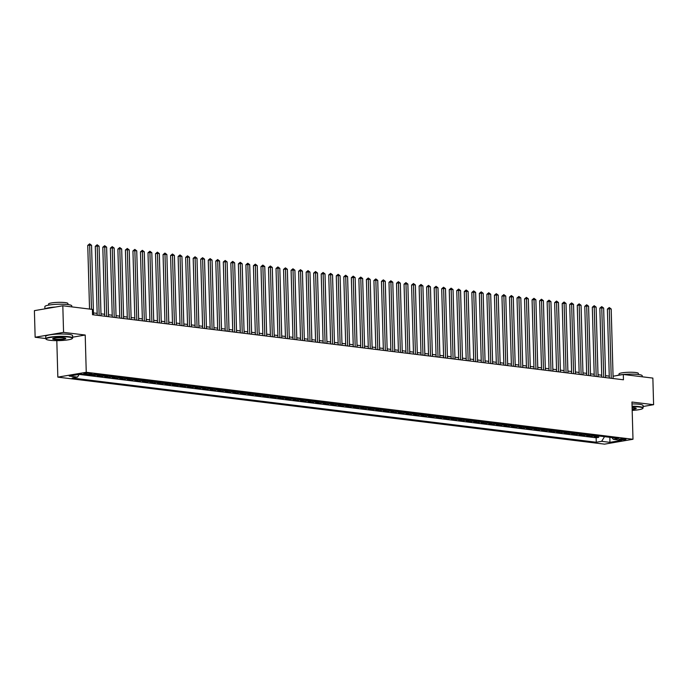 <?xml version="1.0" encoding="UTF-8"?>
<svg xmlns="http://www.w3.org/2000/svg" width="688" height="688" viewBox="0 0 688 688"><rect width="100%" height="100%" fill="white"/><g stroke="black" fill="none" stroke-linecap="round" stroke-linejoin="round"><path stroke-width="1.03" d="M625.048 438.867A3.44 0.507 178.4 0 0 621.281 438.858A3.44 0.507 178.4 0 0 619.148 439.383A3.44 0.507 178.4 0 0 620.129 439.709A3.44 0.507 178.4 0 0 623.896 439.718A3.44 0.507 178.4 0 0 626.028 439.193A3.44 0.507 178.4 0 0 625.048 438.867M57.835 377.136L604.571 444.147L632.986 439.271L86.249 372.268L57.835 377.136L56.812 340.629M72.627 337.189L85.209 335.03L63.563 332.373L35.14 337.249L45.761 338.548M35.14 337.249L34.4 310.649L62.814 305.773L63.563 332.373M89.844 374.969L94.153 375.502L94.118 374.238M101.007 374.96A4.3 3.053 -83 0 1 99.966 375.39L97.163 375.872L101.686 376.422L101.643 375.037M108.541 375.88A4.3 3.053 -83 0 1 107.5 376.31L104.696 376.792L109.22 377.351L109.177 375.958M116.066 376.8A4.3 3.053 -83 0 1 115.034 377.239L112.23 377.712L116.745 378.271L116.711 376.878M123.599 377.729A4.3 3.053 -83 0 1 122.559 378.159L119.755 378.641L124.279 379.191L124.236 377.807M131.133 378.649A4.3 3.053 -83 0 1 130.092 379.079L127.289 379.561L131.812 380.111L131.769 378.727M138.658 379.57A4.3 3.053 -83 0 1 137.626 380.008L134.822 380.481L139.337 381.04L139.303 379.647M146.191 380.498A4.3 3.053 -83 0 1 145.151 380.928L142.347 381.41L146.871 381.96L146.828 380.576M153.725 381.419A4.3 3.053 -83 0 1 152.684 381.849L149.881 382.33L154.404 382.881L154.361 381.496M161.25 382.339A4.3 3.053 -83 0 1 160.218 382.769L157.414 383.25L161.929 383.809L161.895 382.416M168.784 383.268A4.3 3.053 -83 0 1 167.743 383.698L164.948 384.179L169.463 384.73L169.42 383.345M176.317 384.188A4.3 3.053 -83 0 1 175.277 384.618L172.473 385.099L176.997 385.65L176.954 384.265M183.842 385.108A4.3 3.053 -83 0 1 182.81 385.538L180.007 386.02L184.522 386.579L184.487 385.185M191.376 386.037A4.3 3.053 -83 0 1 190.344 386.467L187.54 386.948L192.055 387.499L192.012 386.114M198.909 386.957A4.3 3.053 -83 0 1 197.869 387.387L195.065 387.869L199.589 388.419L199.546 387.034M206.434 387.877A4.3 3.053 -83 0 1 205.402 388.307L202.599 388.789L207.114 389.348L207.079 387.955M213.968 388.797A4.3 3.053 -83 0 1 212.936 389.236L210.132 389.718L214.647 390.268L214.604 388.883M221.502 389.726A4.3 3.053 -83 0 1 220.461 390.156L217.657 390.638L222.181 391.188L222.138 389.804M229.027 390.646A4.3 3.053 -83 0 1 227.995 391.076L225.191 391.558L229.706 392.117L229.672 390.724M236.56 391.567A4.3 3.053 -83 0 1 235.528 392.005L232.725 392.487L237.24 393.037L237.197 391.653M244.094 392.495A4.3 3.053 -83 0 1 243.053 392.925L240.25 393.407L244.773 393.957L244.73 392.573M251.619 393.416A4.3 3.053 -83 0 1 250.587 393.846L247.783 394.327L252.298 394.886L252.264 393.493M259.152 394.336A4.3 3.053 -83 0 1 258.12 394.774L255.317 395.256L259.832 395.806L259.797 394.413M266.686 395.265A4.3 3.053 -83 0 1 265.645 395.695L262.842 396.176L267.365 396.727L267.322 395.342M274.22 396.185A4.3 3.053 -83 0 1 273.179 396.615L270.375 397.096L274.89 397.655L274.856 396.262M281.745 397.105A4.3 3.053 -83 0 1 280.713 397.544L277.909 398.017L282.424 398.576L282.39 397.182M289.278 398.034A4.3 3.053 -83 0 1 288.238 398.464L285.434 398.945L289.958 399.496L289.915 398.111M296.812 398.954A4.3 3.053 -83 0 1 295.771 399.384L292.968 399.866L297.483 400.425L297.448 399.031M304.337 399.874A4.3 3.053 -83 0 1 303.305 400.313L300.501 400.786L305.016 401.345L304.982 399.952M311.87 400.803A4.3 3.053 -83 0 1 310.83 401.233L308.026 401.715L312.55 402.265L312.507 400.88M319.404 401.723A4.3 3.053 -83 0 1 318.363 402.153L315.56 402.635L320.075 403.185L320.04 401.801M326.929 402.643A4.3 3.053 -83 0 1 325.897 403.082L323.093 403.555L327.608 404.114L327.574 402.721M334.463 403.572A4.3 3.053 -83 0 1 333.422 404.002L330.618 404.484L335.142 405.034L335.099 403.65M341.996 404.492A4.3 3.053 -83 0 1 340.956 404.922L338.152 405.404L342.667 405.954L342.633 404.57M349.521 405.413A4.3 3.053 -83 0 1 348.489 405.843L345.686 406.324L350.201 406.883L350.166 405.49M357.055 406.341A4.3 3.053 -83 0 1 356.014 406.771L353.211 407.253L357.734 407.803L357.691 406.419M364.588 407.262A4.3 3.053 -83 0 1 363.548 407.692L360.744 408.173L365.259 408.724L365.225 407.339M372.113 408.182A4.3 3.053 -83 0 1 371.081 408.612L368.278 409.093L372.793 409.652L372.758 408.259M379.647 409.111A4.3 3.053 -83 0 1 378.606 409.541L375.803 410.022L380.326 410.573L380.283 409.188M387.181 410.031A4.3 3.053 -83 0 1 386.14 410.461L383.336 410.942L387.86 411.493L387.817 410.108M394.706 410.951A4.3 3.053 -83 0 1 393.674 411.381L390.87 411.863L395.385 412.422L395.351 411.028M402.239 411.871A4.3 3.053 -83 0 1 401.199 412.31L398.395 412.791L402.919 413.342L402.876 411.957M409.773 412.8A4.3 3.053 -83 0 1 408.732 413.23L405.929 413.712L410.452 414.262L410.409 412.877M417.298 413.72A4.3 3.053 -83 0 1 416.266 414.15L413.462 414.632L417.977 415.191L417.943 413.798M424.831 414.64A4.3 3.053 -83 0 1 423.791 415.079L420.987 415.561L425.511 416.111L425.468 414.726M432.365 415.569A4.3 3.053 -83 0 1 431.324 415.999L428.521 416.481L433.044 417.031L433.001 415.647M439.89 416.489A4.3 3.053 -83 0 1 438.858 416.919L436.054 417.401L440.569 417.96L440.535 416.567M447.424 417.41A4.3 3.053 -83 0 1 446.383 417.848L443.588 418.33L448.103 418.88L448.06 417.496M454.957 418.338A4.3 3.053 -83 0 1 453.917 418.768L451.113 419.25L455.637 419.8L455.594 418.416M462.482 419.259A4.3 3.053 -83 0 1 461.45 419.689L458.647 420.17L463.162 420.729L463.127 419.336M470.016 420.179A4.3 3.053 -83 0 1 468.984 420.617L466.18 421.09L470.695 421.649L470.652 420.256M477.549 421.108A4.3 3.053 -83 0 1 476.509 421.538L473.705 422.019L478.229 422.57L478.186 421.185M485.074 422.028A4.3 3.053 -83 0 1 484.042 422.458L481.239 422.939L485.754 423.498L485.719 422.105M492.608 422.948A4.3 3.053 -83 0 1 491.576 423.387L488.772 423.86L493.287 424.419L493.244 423.025M500.142 423.877A4.3 3.053 -83 0 1 499.101 424.307L496.297 424.788L500.821 425.339L500.778 423.954M507.667 424.797A4.3 3.053 -83 0 1 506.635 425.227L503.831 425.709L508.346 426.259L508.312 424.874M515.2 425.717A4.3 3.053 -83 0 1 514.168 426.156L511.365 426.629L515.88 427.188L515.837 425.795M522.734 426.646A4.3 3.053 -83 0 1 521.693 427.076L518.89 427.558L523.413 428.108L523.37 426.723M530.259 427.566A4.3 3.053 -83 0 1 529.227 427.996L526.423 428.478L530.938 429.028L530.904 427.644M537.792 428.486A4.3 3.053 -83 0 1 536.76 428.916L533.957 429.398L538.472 429.957L538.437 428.564M545.326 429.415A4.3 3.053 -83 0 1 544.285 429.845L541.482 430.327L546.005 430.877L545.962 429.493M552.86 430.335A4.3 3.053 -83 0 1 551.819 430.765L549.015 431.247L553.53 431.797L553.496 430.413M560.385 431.256A4.3 3.053 -83 0 1 559.353 431.686L556.549 432.167L561.064 432.726L561.03 431.333M567.918 432.184A4.3 3.053 -83 0 1 566.878 432.614L564.074 433.096L568.598 433.646L568.555 432.262M575.452 433.105A4.3 3.053 -83 0 1 574.411 433.535L571.608 434.016L576.123 434.567L576.088 433.182M582.977 434.025A4.3 3.053 -83 0 1 581.945 434.455L579.141 434.936L583.656 435.495L583.622 434.102M590.51 434.945A4.3 3.053 -83 0 1 589.47 435.384L586.666 435.865L591.19 436.416L591.147 435.031M62.814 305.773L92.373 309.402L92.527 314.717L623.448 379.785L623.302 374.47L613.06 376.224M84.693 374.066L86.344 374.263A3.337 0.49 178.4 0 0 89.99 374.281A3.337 0.49 178.4 0 0 92.063 373.765A3.337 0.49 178.4 0 0 91.108 373.446L89.449 373.249A3.337 0.49 178.4 0 0 85.802 373.24A3.337 0.49 178.4 0 0 83.738 373.747A3.337 0.49 178.4 0 0 84.693 374.066L84.667 373.378M611.813 437.559L613.318 439.322L618.701 438.402L94.557 374.169L89.173 375.089L80.892 374.074L69.221 376.078L77.503 377.093L72.128 378.013L596.272 442.246L601.647 441.326L604.528 436.665M613.318 439.322L621.608 440.337L609.929 442.341L601.647 441.326M79.154 374.418L596.143 437.783L598.715 437.336L598.68 435.951M598.044 435.874A4.3 3.053 -83 0 1 597.003 436.304L594.2 436.785L598.715 437.336M595.025 435.504A4.3 3.053 97 0 1 593.993 435.934L591.19 436.416M587.5 434.584A4.3 3.053 97 0 1 586.46 435.014L583.656 435.495M579.967 433.655A4.3 3.053 97 0 1 578.926 434.085L576.123 434.567M572.433 432.735A4.3 3.053 97 0 1 571.401 433.165L568.598 433.646M564.908 431.815A4.3 3.053 97 0 1 563.868 432.245L561.064 432.726M557.375 430.886A4.3 3.053 97 0 1 556.334 431.324L553.53 431.797M549.841 429.966A4.3 3.053 97 0 1 548.809 430.396L546.005 430.877M542.316 429.045A4.3 3.053 97 0 1 541.275 429.475L538.472 429.957M534.782 428.117A4.3 3.053 97 0 1 533.742 428.555L530.938 429.028M527.249 427.196A4.3 3.053 97 0 1 526.217 427.626L523.413 428.108M519.724 426.276A4.3 3.053 97 0 1 518.683 426.706L515.88 427.188M512.19 425.347A4.3 3.053 97 0 1 511.15 425.786L508.346 426.259M504.657 424.427A4.3 3.053 97 0 1 503.625 424.857L500.821 425.339M497.132 423.507A4.3 3.053 97 0 1 496.091 423.937L493.287 424.419M489.598 422.578A4.3 3.053 97 0 1 488.557 423.017L485.754 423.498M482.064 421.658A4.3 3.053 97 0 1 481.032 422.088L478.229 422.57M474.531 420.738A4.3 3.053 97 0 1 473.499 421.168L470.695 421.649M467.006 419.809A4.3 3.053 97 0 1 465.965 420.248L463.162 420.729M459.472 418.889A4.3 3.053 97 0 1 458.44 419.319L455.637 419.8M451.939 417.969A4.3 3.053 97 0 1 450.907 418.399L448.103 418.88M444.414 417.04A4.3 3.053 97 0 1 443.373 417.478L440.569 417.96M436.88 416.12A4.3 3.053 97 0 1 435.848 416.55L433.044 417.031M429.346 415.199A4.3 3.053 97 0 1 428.314 415.629L425.511 416.111M421.821 414.279A4.3 3.053 97 0 1 420.781 414.709L417.977 415.191M414.288 413.35A4.3 3.053 97 0 1 413.256 413.78L410.452 414.262M406.754 412.43A4.3 3.053 97 0 1 405.722 412.86L402.919 413.342M399.229 411.51A4.3 3.053 97 0 1 398.189 411.94L395.385 412.422M391.696 410.581A4.3 3.053 97 0 1 390.655 411.011L387.86 411.493M384.162 409.661A4.3 3.053 97 0 1 383.13 410.091L380.326 410.573M376.637 408.741A4.3 3.053 97 0 1 375.596 409.171L372.793 409.652M369.103 407.812A4.3 3.053 97 0 1 368.063 408.251L365.259 408.724M361.57 406.892A4.3 3.053 97 0 1 360.538 407.322L357.734 407.803M354.045 405.972A4.3 3.053 97 0 1 353.004 406.402L350.201 406.883M346.511 405.043A4.3 3.053 97 0 1 345.471 405.481L342.667 405.954M338.978 404.123A4.3 3.053 97 0 1 337.946 404.553L335.142 405.034M331.453 403.202A4.3 3.053 97 0 1 330.412 403.632L327.608 404.114M323.919 402.274A4.3 3.053 97 0 1 322.878 402.712L320.075 403.185M316.385 401.353A4.3 3.053 97 0 1 315.353 401.783L312.55 402.265M308.86 400.433A4.3 3.053 97 0 1 307.82 400.863L305.016 401.345M301.327 399.504A4.3 3.053 97 0 1 300.286 399.943L297.483 400.425M293.793 398.584A4.3 3.053 97 0 1 292.761 399.014L289.958 399.496M286.268 397.664A4.3 3.053 97 0 1 285.228 398.094L282.424 398.576M278.735 396.735A4.3 3.053 97 0 1 277.694 397.174L274.89 397.655M271.201 395.815A4.3 3.053 97 0 1 270.169 396.245L267.365 396.727M263.676 394.895A4.3 3.053 97 0 1 262.635 395.325L259.832 395.806M256.142 393.966A4.3 3.053 97 0 1 255.102 394.405L252.298 394.886M248.609 393.046A4.3 3.053 97 0 1 247.577 393.476L244.773 393.957M241.084 392.126A4.3 3.053 97 0 1 240.043 392.556L237.24 393.037M233.55 391.197A4.3 3.053 97 0 1 232.51 391.635L229.706 392.117M226.017 390.277A4.3 3.053 97 0 1 224.985 390.707L222.181 391.188M218.492 389.356A4.3 3.053 97 0 1 217.451 389.786L214.647 390.268M210.958 388.436A4.3 3.053 97 0 1 209.917 388.866L207.114 389.348M203.424 387.507A4.3 3.053 97 0 1 202.392 387.937L199.589 388.419M195.891 386.587A4.3 3.053 97 0 1 194.859 387.017L192.055 387.499M188.366 385.667A4.3 3.053 97 0 1 187.325 386.097L184.522 386.579M180.832 384.738A4.3 3.053 97 0 1 179.8 385.177L176.997 385.65M173.299 383.818A4.3 3.053 97 0 1 172.267 384.248L169.463 384.73M165.774 382.898A4.3 3.053 97 0 1 164.733 383.328L161.929 383.809M158.24 381.969A4.3 3.053 97 0 1 157.208 382.408L154.404 382.881M150.706 381.049A4.3 3.053 97 0 1 149.674 381.479L146.871 381.96M143.181 380.129A4.3 3.053 97 0 1 142.141 380.559L139.337 381.04M135.648 379.2A4.3 3.053 97 0 1 134.616 379.638L131.812 380.111M128.114 378.28A4.3 3.053 97 0 1 127.082 378.71L124.279 379.191M120.589 377.359A4.3 3.053 97 0 1 119.549 377.789L116.745 378.271M113.056 376.431A4.3 3.053 97 0 1 112.015 376.869L109.22 377.351M105.522 375.51A4.3 3.053 97 0 1 104.49 375.94L101.686 376.422M97.997 374.59A4.3 3.053 97 0 1 96.956 375.02L94.153 375.502M643.074 406.496L653.6 404.69L652.86 378.09L623.302 374.47M653.6 404.69L631.945 402.033L632.986 439.271M85.209 335.03L86.249 372.268M609.25 376.13L605.543 375.674M601.725 375.209L598.01 374.754M594.191 374.289L590.476 373.833M586.658 373.36L582.951 372.905M579.133 372.44L575.417 371.984M571.599 371.52L567.884 371.064M564.065 370.591L560.359 370.135M556.54 369.671L552.825 369.215M549.007 368.751L545.292 368.295M541.473 367.822L537.767 367.375M533.948 366.902L530.233 366.446M526.415 365.982L522.699 365.526M518.881 365.053L515.174 364.606M511.356 364.133L507.641 363.677M503.822 363.212L500.107 362.757M496.289 362.284L492.582 361.836M488.764 361.363L485.049 360.908M481.23 360.443L477.515 359.987M473.697 359.523L469.99 359.067M466.172 358.594L462.456 358.138M458.638 357.674L454.923 357.218M451.104 356.754L447.398 356.298M443.579 355.825L439.864 355.369M436.046 354.905L432.331 354.449M428.512 353.985L424.806 353.529M420.987 353.056L417.272 352.6M413.454 352.136L409.738 351.68M405.92 351.215L402.213 350.76M398.395 350.287L394.68 349.831M390.861 349.366L387.146 348.911M383.328 348.446L379.621 347.99M375.803 347.517L372.088 347.062M368.269 346.597L364.554 346.141M360.736 345.677L357.029 345.221M353.202 344.748L349.495 344.301M345.677 343.828L341.962 343.372M338.143 342.908L334.428 342.452M330.61 341.979L326.903 341.532M323.085 341.059L319.37 340.603M315.551 340.139L311.836 339.683M308.018 339.21L304.311 338.763M300.493 338.29L296.777 337.834M292.959 337.369L289.244 336.914M285.425 336.449L281.719 335.993M277.9 335.52L274.185 335.065M270.367 334.6L266.652 334.144M262.833 333.68L259.127 333.224M255.308 332.751L251.593 332.295M247.775 331.831L244.059 331.375M240.241 330.911L236.534 330.455M232.716 329.982L229.001 329.526M225.182 329.062L221.467 328.606M217.649 328.142L213.942 327.686M210.124 327.213L206.409 326.757M202.59 326.293L198.875 325.837M195.057 325.372L191.35 324.917M187.532 324.444L183.816 323.988M179.998 323.523L176.283 323.068M172.464 322.603L168.758 322.147M164.939 321.674L161.224 321.219M157.406 320.754L153.691 320.298M149.872 319.834L146.166 319.378M142.347 318.905L138.632 318.458M134.814 317.985L131.098 317.529M127.28 317.065L123.573 316.609M119.755 316.136L116.04 315.689M112.221 315.216L108.506 314.76M104.688 314.296L100.981 313.84M97.163 313.375L93.448 312.92M79.18 374.367L77.503 377.093M596.143 437.783L596.272 442.246M609.929 442.341L609.869 437.319M91.47 309.29L89.672 245.066L91.556 245.298L93.499 314.837M89.535 309.05L87.754 245.401L89.672 245.066L89.629 243.853L91.556 245.298M87.754 245.401L89.629 243.853M68.585 337.068A13.132 1.926 178.4 0 0 53.337 337.103A13.132 1.926 178.4 0 0 46.251 339.322A13.132 1.926 178.4 0 0 49.846 340.276A13.132 1.926 178.4 0 0 63.287 340.397A13.132 1.926 178.4 0 0 72.206 338.591A13.132 1.926 178.4 0 0 68.585 337.068M46.251 339.322L45.915 339.012A13.45 1.978 -1.6 0 1 45.761 338.728A13.45 1.978 -1.6 0 1 54.094 336.664A13.45 1.978 -1.6 0 1 68.809 336.707A13.45 1.978 -1.6 0 1 72.653 337.98A13.45 1.978 -1.6 0 1 72.515 338.272L72.206 338.591M63.898 337.868A6.562 0.963 -1.6 0 1 65.704 338.35A6.562 0.963 -1.6 0 1 62.152 339.451A6.562 0.963 -1.6 0 1 54.533 339.476A6.562 0.963 -1.6 0 1 52.727 338.711A6.562 0.963 -1.6 0 1 57.181 337.808A6.562 0.963 -1.6 0 1 63.898 337.868M52.967 338.548A6.244 0.92 178.4 0 0 54.756 339.115A6.244 0.92 178.4 0 0 61.516 339.141A6.244 0.92 178.4 0 0 65.446 338.195M44.926 308.843L44.866 306.599A13.45 1.978 -1.6 0 1 53.2 304.535A13.45 1.978 -1.6 0 1 67.914 304.578A13.45 1.978 -1.6 0 1 71.758 305.842L71.784 306.874M45.305 308.774A13.45 1.978 -1.6 0 1 55.522 307.029M48.59 305.119L48.564 304.044A9.684 1.419 -1.6 0 1 54.558 302.557A9.684 1.419 -1.6 0 1 65.154 302.591A9.684 1.419 -1.6 0 1 67.923 303.503L67.949 304.578M45.761 338.728L45.7 336.389A13.45 1.978 -1.6 0 1 54.034 334.325A13.45 1.978 -1.6 0 1 68.74 334.368A13.45 1.978 -1.6 0 1 72.584 335.632L72.653 337.98M632.186 410.409A13.132 1.926 178.4 0 0 642.661 408.509A13.132 1.926 178.4 0 0 639.049 406.978A13.132 1.926 178.4 0 0 632.074 406.625M632.066 406.255A13.45 1.978 -1.6 0 1 639.264 406.617A13.45 1.978 -1.6 0 1 643.108 407.889A13.45 1.978 -1.6 0 1 642.97 408.19L642.661 408.509M632.109 407.623A6.562 0.963 -1.6 0 1 634.362 407.778A6.562 0.963 -1.6 0 1 636.159 408.259A6.562 0.963 -1.6 0 1 632.152 409.412M632.143 409.042A6.244 0.92 178.4 0 0 635.901 408.113M616.663 375.605A13.45 1.978 -1.6 0 1 623.156 374.487M623.354 374.47A13.45 1.978 -1.6 0 1 638.369 374.487A13.45 1.978 -1.6 0 1 642.214 375.76L642.239 376.792M619.054 375.037L619.019 373.954A9.684 1.419 -1.6 0 1 625.022 372.475A9.684 1.419 -1.6 0 1 635.609 372.5A9.684 1.419 -1.6 0 1 638.378 373.412L638.412 374.496M632.005 403.916A13.45 1.978 -1.6 0 1 639.204 404.277A13.45 1.978 -1.6 0 1 643.048 405.55L643.108 407.889M99.149 315.534L97.206 245.994L99.089 246.227L101.033 315.758M97.214 315.293L95.288 246.321L97.206 245.994L97.154 244.773L99.089 246.227M95.288 246.321L97.154 244.773M106.683 316.454L104.739 246.915L106.623 247.147L108.558 316.686M104.739 316.213L102.813 247.241L104.739 246.915L104.688 245.702L106.623 247.147M102.813 247.241L104.688 245.702M114.208 317.374L112.264 247.835L114.148 248.067L116.091 317.607M112.273 317.142L110.347 248.17L112.264 247.835L112.221 246.622L114.148 248.067M110.347 248.17L112.221 246.622M121.742 318.295L119.798 248.764L121.681 248.987L123.625 318.527M119.807 318.062L117.88 249.09L119.798 248.764L119.746 247.542L121.681 248.987M117.88 249.09L119.746 247.542M129.275 319.223L127.332 249.684L129.215 249.916L131.15 319.456M127.332 318.983L125.405 250.011L127.332 249.684L127.28 248.471L129.215 249.916M125.405 250.011L127.28 248.471M136.8 320.144L134.857 250.604L136.74 250.836L138.684 320.376M134.865 319.911L132.939 250.939L134.857 250.604L134.814 249.391L136.74 250.836M132.939 250.939L134.814 249.391M144.334 321.064L142.39 251.533L144.274 251.756L146.217 321.296M142.399 320.832L140.472 251.86L142.39 251.533L142.339 250.312L144.274 251.756M140.472 251.86L142.339 250.312M151.867 321.993L149.924 252.453L151.807 252.685L153.751 322.225M149.924 321.752L147.997 252.78L149.924 252.453L149.872 251.24L151.807 252.685M147.997 252.78L149.872 251.24M159.392 322.913L157.449 253.373L159.332 253.605L161.276 323.145M157.457 322.672L155.531 253.709L157.449 253.373L157.406 252.161L159.332 253.605M155.531 253.709L157.406 252.161M166.926 323.833L164.982 254.302L166.866 254.526L168.809 324.065M164.991 323.601L163.065 254.629L164.982 254.302L164.931 253.081L166.866 254.526M163.065 254.629L164.931 253.081M174.46 324.762L172.516 255.222L174.399 255.454L176.343 324.994M172.525 324.521L170.598 255.549L172.516 255.222L172.464 254.01L174.399 255.454M170.598 255.549L172.464 254.01M181.985 325.682L180.041 256.142L181.924 256.375L183.868 325.914M180.05 325.441L178.123 256.469L180.041 256.142L179.998 254.93L181.924 256.375M178.123 256.469L179.998 254.93M189.518 326.602L187.575 257.071L189.458 257.295L191.402 326.834M187.583 326.37L185.657 257.398L187.575 257.071L187.523 255.85L189.458 257.295M185.657 257.398L187.523 255.85M197.052 327.531L195.108 257.991L196.992 258.224L198.935 327.763M195.117 327.29L193.19 258.318L195.108 257.991L195.057 256.779L196.992 258.224M193.19 258.318L195.057 256.779M204.577 328.451L202.633 258.912L204.517 259.144L206.46 328.683M202.642 328.21L200.715 259.238L202.633 258.912L202.59 257.699L204.517 259.144M200.715 259.238L202.59 257.699M212.11 329.371L210.167 259.84L212.05 260.064L213.994 329.604M210.175 329.139L208.249 260.167L210.167 259.84L210.115 258.619L212.05 260.064M208.249 260.167L210.115 258.619M219.644 330.3L217.7 260.761L219.584 260.993L221.527 330.524M217.709 330.059L215.783 261.087L217.7 260.761L217.649 259.548L219.584 260.993M215.783 261.087L217.649 259.548M227.169 331.22L225.234 261.681L227.109 261.913L229.052 331.453M225.234 330.98L223.308 262.008L225.234 261.681L225.182 260.468L227.109 261.913M223.308 262.008L225.182 260.468M234.703 332.141L232.759 262.601L234.642 262.833L236.586 332.373M232.768 331.908L230.841 262.936L232.759 262.601L232.707 261.388L234.642 262.833M230.841 262.936L232.707 261.388M242.236 333.069L240.293 263.53L242.176 263.762L244.12 333.293M240.301 332.829L238.375 263.857L240.293 263.53L240.241 262.309L242.176 263.762M238.375 263.857L240.241 262.309M249.761 333.99L247.826 264.45L249.701 264.682L251.645 334.222M247.826 333.749L245.9 264.777L247.826 264.45L247.775 263.237L249.701 264.682M245.9 264.777L247.775 263.237M257.295 334.91L255.351 265.37L257.235 265.602L259.178 335.142M255.36 334.678L253.433 265.706L255.351 265.37L255.3 264.158L257.235 265.602M253.433 265.706L255.3 264.158M264.828 335.839L262.885 266.299L264.768 266.531L266.712 336.062M262.893 335.598L260.967 266.626L262.885 266.299L262.833 265.078L264.768 266.531M260.967 266.626L262.833 265.078M272.353 336.759L270.418 267.219L272.293 267.451L274.237 336.991M270.418 336.518L268.492 267.546L270.418 267.219L270.367 266.007L272.293 267.451M268.492 267.546L270.367 266.007M279.887 337.679L277.943 268.139L279.827 268.372L281.77 337.911M277.952 337.447L276.026 268.475L277.943 268.139L277.892 266.927L279.827 268.372M276.026 268.475L277.892 266.927M287.421 338.608L285.477 269.068L287.36 269.3L289.304 338.831M285.486 338.367L283.559 269.395L285.477 269.068L285.425 267.847L287.36 269.3M283.559 269.395L285.425 267.847M294.946 339.528L293.011 269.988L294.894 270.221L296.829 339.76M293.011 339.287L291.084 270.315L293.011 269.988L292.959 268.776L294.894 270.221M291.084 270.315L292.959 268.776M302.479 340.448L300.536 270.909L302.419 271.141L304.363 340.68M300.544 340.216L298.618 271.244L300.536 270.909L300.484 269.696L302.419 271.141M298.618 271.244L300.484 269.696M310.013 341.368L308.069 271.837L309.953 272.061L311.896 341.601M308.078 341.136L306.151 272.164L308.069 271.837L308.018 270.616L309.953 272.061M306.151 272.164L308.018 270.616M317.538 342.297L315.603 272.758L317.486 272.99L319.421 342.529M315.603 342.056L313.676 273.084L315.603 272.758L315.551 271.545L317.486 272.99M313.676 273.084L315.551 271.545M325.071 343.217L323.128 273.678L325.011 273.91L326.955 343.45M323.136 342.985L321.21 274.013L323.128 273.678L323.076 272.465L325.011 273.91M321.21 274.013L323.076 272.465M332.605 344.138L330.661 274.607L332.545 274.83L334.488 344.37M330.67 343.905L328.744 274.933L330.661 274.607L330.61 273.385L332.545 274.83M328.744 274.933L330.61 273.385M340.13 345.066L338.195 275.527L340.078 275.759L342.013 345.299M338.195 344.826L336.269 275.854L338.195 275.527L338.143 274.314L340.078 275.759M336.269 275.854L338.143 274.314M347.664 345.987L345.72 276.447L347.603 276.679L349.547 346.219M345.729 345.746L343.802 276.782L345.72 276.447L345.677 275.234L347.603 276.679M343.802 276.782L345.677 275.234M355.197 346.907L353.254 277.376L355.137 277.599L357.081 347.139M353.262 346.675L351.336 277.703L353.254 277.376L353.202 276.155L355.137 277.599M351.336 277.703L353.202 276.155M362.731 347.836L360.787 278.296L362.671 278.528L364.606 348.068M360.787 347.595L358.861 278.623L360.787 278.296L360.736 277.083L362.671 278.528M358.861 278.623L360.736 277.083M370.256 348.756L368.312 279.216L370.196 279.448L372.139 348.988M368.321 348.515L366.394 279.552L368.312 279.216L368.269 278.004L370.196 279.448M366.394 279.552L368.269 278.004M377.789 349.676L375.846 280.145L377.729 280.369L379.673 349.908M375.854 349.444L373.928 280.472L375.846 280.145L375.794 278.924L377.729 280.369M373.928 280.472L375.794 278.924M385.323 350.605L383.379 281.065L385.263 281.297L387.198 350.837M383.379 350.364L381.453 281.392L383.379 281.065L383.328 279.853L385.263 281.297M381.453 281.392L383.328 279.853M392.848 351.525L390.904 281.985L392.788 282.218L394.731 351.757M390.913 351.284L388.987 282.312L390.904 281.985L390.861 280.773L392.788 282.218M388.987 282.312L390.861 280.773M400.382 352.445L398.438 282.914L400.321 283.138L402.265 352.677M398.447 352.213L396.52 283.241L398.438 282.914L398.386 281.693L400.321 283.138M396.52 283.241L398.386 281.693M407.915 353.374L405.972 283.834L407.855 284.067L409.79 353.598M405.972 353.133L404.045 284.161L405.972 283.834L405.92 282.622L407.855 284.067M404.045 284.161L405.92 282.622M415.44 354.294L413.497 284.755L415.38 284.987L417.324 354.526M413.505 354.053L411.579 285.081L413.497 284.755L413.454 283.542L415.38 284.987M411.579 285.081L413.454 283.542M422.974 355.214L421.03 285.675L422.914 285.907L424.857 355.447M421.039 354.982L419.112 286.01L421.03 285.675L420.979 284.462L422.914 285.907M419.112 286.01L420.979 284.462M430.507 356.143L428.564 286.604L430.447 286.836L432.391 356.367M428.564 355.902L426.637 286.93L428.564 286.604L428.512 285.382L430.447 286.836M426.637 286.93L428.512 285.382M438.032 357.063L436.089 287.524L437.972 287.756L439.916 357.296M436.097 356.823L434.171 287.851L436.089 287.524L436.046 286.311L437.972 287.756M434.171 287.851L436.046 286.311M445.566 357.984L443.622 288.444L445.506 288.676L447.449 358.216M443.631 357.751L441.705 288.779L443.622 288.444L443.571 287.231L445.506 288.676M441.705 288.779L443.571 287.231M453.1 358.912L451.156 289.373L453.039 289.605L454.983 359.136M451.165 358.672L449.238 289.7L451.156 289.373L451.104 288.152L453.039 289.605M449.238 289.7L451.104 288.152M460.625 359.833L458.681 290.293L460.564 290.525L462.508 360.065M458.69 359.592L456.763 290.62L458.681 290.293L458.638 289.08L460.564 290.525M456.763 290.62L458.638 289.08M468.158 360.753L466.215 291.213L468.098 291.445L470.042 360.985M466.223 360.521L464.297 291.549L466.215 291.213L466.163 290.001L468.098 291.445M464.297 291.549L466.163 290.001M475.692 361.682L473.748 292.142L475.632 292.374L477.575 361.905M473.757 361.441L471.83 292.469L473.748 292.142L473.697 290.921L475.632 292.374M471.83 292.469L473.697 290.921M483.217 362.602L481.273 293.062L483.157 293.294L485.1 362.834M481.282 362.361L479.355 293.389L481.273 293.062L481.23 291.85L483.157 293.294M479.355 293.389L481.23 291.85M490.75 363.522L488.807 293.982L490.69 294.215L492.634 363.754M488.815 363.29L486.889 294.318L488.807 293.982L488.755 292.77L490.69 294.215M486.889 294.318L488.755 292.77M498.284 364.442L496.34 294.911L498.224 295.143L500.167 364.674M496.349 364.21L494.423 295.238L496.34 294.911L496.289 293.69L498.224 295.143M494.423 295.238L496.289 293.69M505.809 365.371L503.874 295.831L505.749 296.064L507.692 365.603M503.874 365.13L501.948 296.158L503.874 295.831L503.822 294.619L505.749 296.064M501.948 296.158L503.822 294.619M513.343 366.291L511.399 296.752L513.282 296.984L515.226 366.523M511.408 366.059L509.481 297.087L511.399 296.752L511.347 295.539L513.282 296.984M509.481 297.087L511.347 295.539M520.876 367.211L518.933 297.68L520.816 297.904L522.76 367.444M518.941 366.979L517.015 298.007L518.933 297.68L518.881 296.459L520.816 297.904M517.015 298.007L518.881 296.459M528.401 368.14L526.466 298.601L528.341 298.833L530.285 368.372M526.466 367.899L524.54 298.927L526.466 298.601L526.415 297.388L528.341 298.833M524.54 298.927L526.415 297.388M535.935 369.06L533.991 299.521L535.875 299.753L537.818 369.293M534 368.82L532.073 299.856L533.991 299.521L533.94 298.308L535.875 299.753M532.073 299.856L533.94 298.308M543.468 369.981L541.525 300.45L543.408 300.673L545.352 370.213M541.533 369.748L539.607 300.776L541.525 300.45L541.473 299.228L543.408 300.673M539.607 300.776L541.473 299.228M550.993 370.909L549.058 301.37L550.933 301.602L552.877 371.142M549.058 370.669L547.132 301.697L549.058 301.37L549.007 300.157L550.933 301.602M547.132 301.697L549.007 300.157M558.527 371.83L556.583 302.29L558.467 302.522L560.41 372.062M556.592 371.589L554.666 302.625L556.583 302.29L556.532 301.077L558.467 302.522M554.666 302.625L556.532 301.077M566.061 372.75L564.117 303.219L566 303.442L567.944 372.982M564.126 372.518L562.199 303.546L564.117 303.219L564.065 301.998L566 303.442M562.199 303.546L564.065 301.998M573.586 373.679L571.651 304.139L573.534 304.371L575.469 373.911M571.651 373.438L569.724 304.466L571.651 304.139L571.599 302.926L573.534 304.371M569.724 304.466L571.599 302.926M581.119 374.599L579.176 305.059L581.059 305.291L583.003 374.831M579.184 374.358L577.258 305.386L579.176 305.059L579.124 303.847L581.059 305.291M577.258 305.386L579.124 303.847M588.653 375.519L586.709 305.988L588.593 306.212L590.536 375.751M586.718 375.287L584.791 306.315L586.709 305.988L586.658 304.767L588.593 306.212M584.791 306.315L586.658 304.767M596.178 376.448L594.243 306.908L596.126 307.14L598.061 376.671M594.243 376.207L592.316 307.235L594.243 306.908L594.191 305.696L596.126 307.14M592.316 307.235L594.191 305.696M603.711 377.368L601.768 307.828L603.651 308.061L605.595 377.6M601.776 377.127L599.85 308.155L601.768 307.828L601.716 306.616L603.651 308.061M599.85 308.155L601.716 306.616M611.245 378.288L609.301 308.749L611.185 308.981L613.128 378.52M609.31 378.056L607.384 309.084L609.301 308.749L609.25 307.536L611.185 308.981M607.384 309.084L609.25 307.536M597.003 436.304L593.993 435.934M589.47 435.384L586.46 435.014M581.945 434.455L578.926 434.085M574.411 433.535L571.401 433.165M566.878 432.614L563.868 432.245M559.353 431.686L556.334 431.324M551.819 430.765L548.809 430.396M544.285 429.845L541.275 429.475M536.76 428.916L533.742 428.555M529.227 427.996L526.217 427.626M521.693 427.076L518.683 426.706M514.168 426.156L511.15 425.786M506.635 425.227L503.625 424.857M499.101 424.307L496.091 423.937M491.576 423.387L488.557 423.017M484.042 422.458L481.032 422.088M476.509 421.538L473.499 421.168M468.984 420.617L465.965 420.248M461.45 419.689L458.44 419.319M453.917 418.768L450.907 418.399M446.383 417.848L443.373 417.478M438.858 416.919L435.848 416.55M431.324 415.999L428.314 415.629M423.791 415.079L420.781 414.709M416.266 414.15L413.256 413.78M408.732 413.23L405.722 412.86M401.199 412.31L398.189 411.94M393.674 411.381L390.655 411.011M386.14 410.461L383.13 410.091M378.606 409.541L375.596 409.171M371.081 408.612L368.063 408.251M363.548 407.692L360.538 407.322M356.014 406.771L353.004 406.402M348.489 405.843L345.471 405.481M340.956 404.922L337.946 404.553M333.422 404.002L330.412 403.632M325.897 403.082L322.878 402.712M318.363 402.153L315.353 401.783M310.83 401.233L307.82 400.863M303.305 400.313L300.286 399.943M295.771 399.384L292.761 399.014M288.238 398.464L285.228 398.094M280.713 397.544L277.694 397.174M273.179 396.615L270.169 396.245M265.645 395.695L262.635 395.325M258.12 394.774L255.102 394.405M250.587 393.846L247.577 393.476M243.053 392.925L240.043 392.556M235.528 392.005L232.51 391.635M227.995 391.076L224.985 390.707M220.461 390.156L217.451 389.786M212.936 389.236L209.917 388.866M205.402 388.307L202.392 387.937M197.869 387.387L194.859 387.017M190.344 386.467L187.325 386.097M182.81 385.538L179.8 385.177M175.277 384.618L172.267 384.248M167.743 383.698L164.733 383.328M160.218 382.769L157.208 382.408M152.684 381.849L149.674 381.479M145.151 380.928L142.141 380.559M137.626 380.008L134.616 379.638M130.092 379.079L127.082 378.71M122.559 378.159L119.549 377.789M115.034 377.239L112.015 376.869M107.5 376.31L104.49 375.94M99.966 375.39L96.956 375.02M86.318 373.197L86.344 374.263"/></g></svg>
